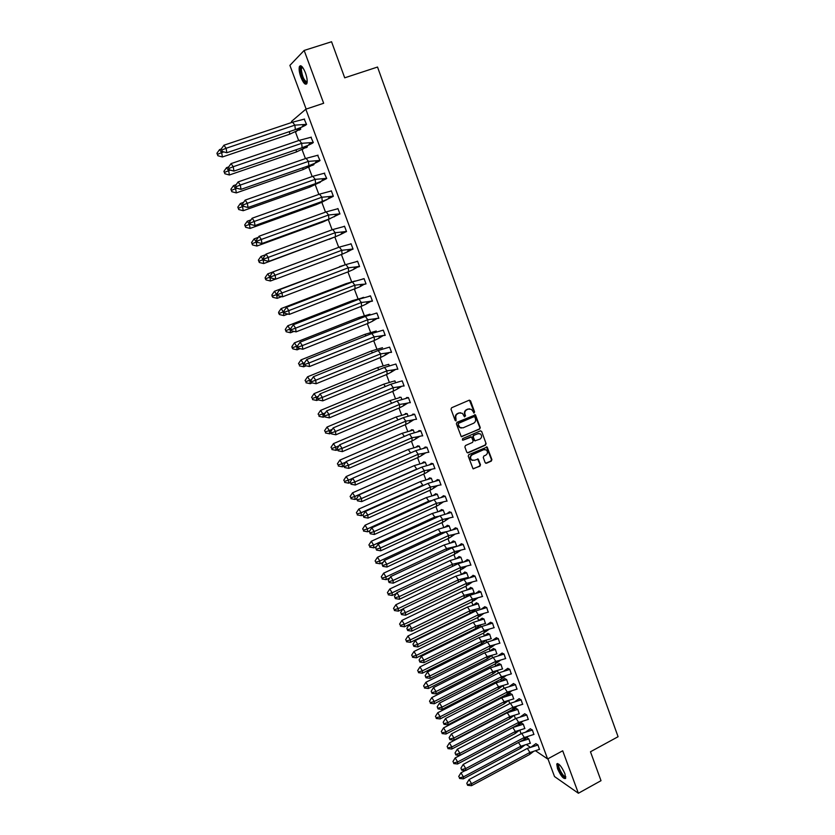 <?xml version="1.0" encoding="UTF-8"?>
<svg xmlns="http://www.w3.org/2000/svg" width="835" height="835" viewBox="0 0 835 835"><rect width="100%" height="100%" fill="white"/><g stroke="black" fill="none" stroke-linecap="round" stroke-linejoin="round"><path stroke-width="1.25" d="M474.155 412.928L474.572 411.905L470.543 400.831L469.197 400.205L451.61 407.762L451.015 409.223L455.096 420.339L456.046 420.777L455.941 418.314C455.388 416.206 456.014 414.64 457.841 413.617L459.313 412.981L462.433 413.335L464.437 416.769L465.544 415.82L465.011 414.39C464.469 412.281 465.095 410.716 466.911 409.703L468.372 409.077L471.451 409.4L474.155 412.928M473.622 412.939L474.134 411.874L469.406 400.142M455.503 420.788L455.941 418.314M464.584 416.853L465.011 414.39M557.519 768.68L556.757 764.004C558.792 763.033 561.506 766.279 564.909 773.721L565.65 778.377C563.594 779.316 560.88 776.08 557.519 768.68M300.892 77.206C299.233 72.447 298.742 68.888 299.421 66.539C300.861 64.587 302.855 66.685 305.422 72.812C307.071 77.592 307.562 81.141 306.883 83.458C305.433 85.389 303.429 83.312 300.892 77.206M547.917 758.796L554.523 776.56L578.384 793.25L601.012 780.683L590.47 751.771L618.077 736.721L377.535 67.04L344.709 77.822L331.558 41.75L304.159 50.444L289.891 65.38L306.153 109.093M485.156 462.663L486.492 463.258L491.324 461.087L491.909 459.626L487.149 447.028L468.8 454.637L468.216 456.098L473.007 468.727L479.906 466.212L480.49 464.751L478.246 459.083L474.332 460.273L471.639 459.939C470.021 457.987 470.241 456.254 472.307 454.751L483.747 449.668L486.367 449.971C488.026 451.912 487.817 453.645 485.751 455.169L483.851 456.014L483.267 457.476L485.156 462.663M291.874 122.432L291.498 121.44L305.808 109.208L323.656 103.258L304.159 50.444M305.808 109.208L547.624 758.952L535.59 750.811M578.384 793.25L562.707 750.79L547.624 758.952M479.687 429.054L480.271 427.603L475.439 414.849L456.964 422.343L456.369 423.815L461.233 436.59L479.687 429.054L479.843 427.562L474.718 414.671M481.68 431.476L486.106 443.656L485.521 445.107L468.143 452.82L466.786 452.226L464.876 446.996L465.46 445.535L472.547 442.404L473.142 440.943L471.514 436.976L463.143 440.108L462.433 440.024L462.6 438.657L480.344 430.87L481.68 431.476L486.106 443.656M521.113 733.746L519.808 730.27M515.466 718.705L514.256 715.459M512.419 710.564L512.116 709.76M509.799 703.581L508.672 700.575M506.855 695.732L506.427 694.595M504.1 688.384L503.067 685.618M501.271 680.838L500.708 679.346M498.37 673.104L497.43 670.588L492.692 674.022L492.89 671.737L490.385 667.885L431.82 697.559L434.242 701.536L492.89 671.737L502.649 668.908M495.656 665.871L494.967 664.034M492.619 657.761L491.763 655.485M490.02 650.83L489.195 648.638M486.836 642.334L486.074 640.309M484.352 635.717L483.392 633.16M481.012 626.824L480.355 625.05M478.643 620.489L477.557 617.608M475.178 611.241L474.604 609.717M472.892 605.166L471.702 601.983M469.301 595.585L468.821 594.311M467.12 589.76L465.805 586.274M463.394 579.834L463.018 578.832M461.317 574.282L459.887 570.482M457.465 564.022L457.183 563.27M455.482 558.73L453.937 554.617M449.616 543.094L447.957 538.659M443.729 527.386L441.945 522.626M437.801 511.594L435.901 506.521M431.852 495.719L429.827 490.322M425.871 479.77L423.721 474.04M419.859 463.738L417.583 457.674M413.816 447.623L411.415 441.224M407.741 431.424L405.215 424.691M401.635 415.152L398.984 408.075M395.508 398.786L392.721 391.364M389.34 382.336L386.417 374.571M383.14 365.803L380.092 357.683M376.909 349.187L373.725 340.711M370.646 332.487L367.327 323.646M364.352 315.703L360.897 306.497M358.017 298.826L354.426 289.254M351.66 281.854L347.924 271.918M345.262 264.81L341.39 254.487M338.718 247.348L334.825 236.963M332.132 229.792L328.218 219.354M325.514 212.142L321.819 202.289L316.214 204.648L316.121 203.604M318.855 194.388L315.286 184.859M312.165 176.55L308.71 167.344M305.433 158.608L302.113 149.726M298.669 140.562L295.465 132.024M530.35 747.262L526.478 744.643M305.099 125.448L306.57 124.457L304.201 119.113M299.337 130.093L300.757 129.143L300.256 127.807M311.82 143.463L313.323 142.555L310.933 137.243M305.954 147.774L307.395 146.897L307.009 145.854M318.511 161.385L320.035 160.56L317.613 155.279M312.541 165.361L314.002 164.568L313.72 163.817M325.17 179.212L326.715 178.46L324.251 173.221M319.085 182.855L320.41 181.675M331.787 196.945L333.353 196.267L331.318 190.798L330.837 191.058M325.598 200.254L321.84 202.279L322.487 201.319M338.363 214.585L328.896 219.104L261.929 243.528L257.441 242.38L256.491 239.948L257.441 242.38M339.96 213.979L337.924 208.541L337.371 208.813M344.907 232.12L346.525 231.598L344.511 226.191L343.822 226.483M351.42 249.571L353.059 249.101M351.472 249.696L353.059 249.122L351.055 243.737L350.168 244.081L351.055 243.747M357.902 266.929L359.52 266.448M357.944 267.054L359.561 266.553L357.568 261.198L356.284 261.616M363.267 278.88L362.421 279.057M364.342 284.192L361.68 284.37L359.76 286.843L364.53 284.077M364.039 278.566L366.022 283.89L364.384 284.307M370.75 301.372L372.462 301.132L370.479 295.84L368.872 296.321M363.674 297.354L362.119 297.813M377.128 318.448L378.85 318.292L376.888 313.021L375.28 313.511M369.988 314.231L368.433 314.691M383.505 335.555L385.217 335.357L383.265 330.117L381.658 330.597M376.261 331.015L374.717 331.474M389.966 352.443L391.552 352.328L389.601 347.12L388.004 347.6M382.514 347.715L380.969 348.174M396.698 369.247L397.846 369.216L395.915 364.029L394.318 364.509M389.277 365.813L388.724 364.331L387.179 364.78M403.201 386.01L404.109 386.02L402.188 380.854L400.591 381.334M395.571 382.639L394.903 380.854L393.368 381.313M410.34 402.731L408.43 397.596L406.635 397.523L406.843 398.076M401.833 399.38L401.061 397.303L399.328 397.23L399.527 397.752M416.54 419.347L414.64 414.243L412.824 414.108L413.054 414.724M408.064 416.028L407.177 413.659L405.424 413.523L405.643 414.108M422.708 435.891L420.809 430.808L418.982 430.599L419.233 431.288M414.264 432.603L413.262 429.931L411.488 429.733L411.738 430.39M428.846 452.34L426.956 447.289L425.098 447.007L425.38 447.758M420.423 449.084L419.316 446.13L417.531 445.859L417.803 446.579M434.941 468.706L433.073 463.686L431.194 463.331L431.497 464.156M426.56 465.481L425.349 462.235L423.533 461.901L423.825 462.694M441.016 484.989L439.158 479.989L437.258 479.572L437.582 480.459M432.655 481.795L431.34 478.267L429.514 477.87L429.827 478.716M447.059 501.188L445.201 496.22L443.281 495.729L443.646 496.689M438.73 498.015L437.31 494.216L435.452 493.746L435.797 494.664M447.132 513.483L449.543 511.907L451.234 512.387L449.282 511.803L449.668 512.826M451.224 512.356L453.071 517.314M444.773 514.162L443.249 510.091L441.371 509.559L441.736 510.54M459.052 533.346L457.215 528.419L455.252 527.803L455.659 528.889M450.775 530.225L449.146 525.873L447.257 525.278L447.643 526.321M458.697 545.641L461.452 543.815L463.174 544.41L461.191 543.71L461.619 544.869M463.174 544.399L465.001 549.294M450.681 542.781L453.374 541.028L455.033 541.602L453.113 540.923L453.53 542.03M455.023 541.591L456.755 546.205L446.621 548.605L444.168 544.952L383.641 573.175L385.989 576.954L446.621 548.605L446.579 550.422M464.427 561.59L467.36 559.648L469.103 560.306L467.099 559.544L467.548 560.765M469.103 560.295L470.919 565.17M456.348 558.479L459.198 556.601L460.878 557.227L458.937 556.496L459.375 557.665M460.878 557.216L462.663 562.018M470.147 577.465L473.236 575.409L475 576.108L472.975 575.294L473.455 576.578M475 576.108L476.806 580.962M461.985 574.083L465.001 572.09L466.692 572.779L464.74 571.985L465.199 573.217M466.692 572.779L468.477 577.549M482.359 596.534L480.866 591.848L478.831 590.971L479.321 592.307M474.259 592.996L472.485 588.247L470.512 587.402L470.992 588.696M488.193 612.17L486.701 607.504L484.728 606.794M479.707 608.235L478.236 603.653L476.253 602.745L476.754 604.091M494.007 627.722L492.514 623.087L490.521 622.305M485.438 623.536L483.976 618.975L482.045 618.224M499.789 643.19L498.297 638.587L496.282 637.752M491.147 638.754L489.675 634.224L487.734 633.421M505.54 658.585L504.048 654.003L502.012 653.106M496.825 653.909L495.353 649.4L493.391 648.534M511.26 673.908L509.767 669.346L507.722 668.397M502.472 668.981L501 664.493L499.017 663.574M516.948 689.157L515.456 684.616L513.4 683.604M508.087 683.98L506.615 679.523L504.622 678.542M522.616 704.322L521.123 699.813L519.046 698.738M513.682 698.905L512.21 694.47L510.195 693.436M528.252 719.415L526.76 714.937L524.662 713.8M519.234 713.758L517.773 709.353L515.748 708.257M533.857 734.435L532.375 729.978L530.256 728.788M524.777 728.548L523.315 724.154L521.27 723.016M539.431 749.381L537.959 744.945L535.819 743.703M530.277 743.254L528.826 738.891L526.76 737.691M370.792 301.487L371.972 301.017M478.966 433.417L473.382 435.369L472.798 436.83L474.061 440.295L475.105 440.974M469.583 408.816L468.372 409.077M464.594 414.358C464.041 412.25 464.677 410.695 466.494 409.672L467.944 409.046M460.565 412.72L459.313 412.981M455.524 418.283C454.971 416.174 455.607 414.609 457.423 413.586L458.885 412.96M461.505 436.747L479.248 429.013M474.885 417.093L473.946 416.665L458.572 423.335L458.154 424.368L459.876 427.478L463.049 427.854L473.549 423.272C475.345 422.249 475.981 420.694 475.439 418.596L474.885 417.093M461.264 428.073L459.459 427.436L458.29 425.84L458.154 423.303L473.518 416.634M467.381 452.841L485.083 445.055L485.667 443.604M470.815 436.788L463.143 440.108M479.864 439.168C481.962 437.634 482.15 435.891 480.459 433.929L477.85 433.647L473.821 435.421L473.226 436.882L474.854 440.838L479.864 439.168M481.242 431.434L480.616 430.797M484.937 449.439L483.747 449.668M472.62 460.419L471.222 459.866C469.594 457.914 469.823 456.192 471.879 454.689L483.308 449.606M473.236 468.863L479.467 466.139L480.052 464.677L477.589 458.885M485.719 463.268L490.886 461.014L491.471 459.563L486.471 446.829M221.285 149.027L219.553 149.611L221.672 152.617L223.822 151.897M217.883 155.738L222.402 156.98L221.672 152.617L217.632 154.277L216.923 153.275L217.883 155.738L217.632 154.277M219.553 149.611L216.923 153.275M222.402 156.98L289.735 134.195L289.442 131.596M300.694 128.966L296.049 129.383M300.715 129.028L289.735 134.195M295.339 129.602L294.87 125.146L303.919 124.53L301.842 127.097L295.339 129.602L226.849 152.732L222.235 151.459L221.265 148.954L222.235 151.459M221.265 148.954L223.937 145.217L292.563 122.192L304.556 119.05M301.842 127.097L305.62 125.229M292.563 122.192L294.87 125.146L226.108 148.275L226.849 152.732M223.937 145.217L226.108 148.275L221.985 149.976M303.919 124.53L306.508 124.279M306.529 124.342L305.297 125.333M307.155 82.227C305.673 85.723 300.099 74.545 300.506 68.929L301.372 66.716L302.176 66.8M302.416 67.092L301.299 69.18C302.228 76.726 304.19 80.943 307.186 81.851M300.683 65.715L299.995 68.063C300.746 75.964 302.948 81.266 306.581 83.97M565.765 777.041L565.535 777.354C563.615 779.212 556.089 765.601 558.291 764.255L558.824 764.15M558.417 764.182L558.803 764.797C557.592 767.083 564.084 778.22 565.712 776.623M557.582 763.493L557.509 763.66C556.141 766.206 562.978 778.7 565.619 778.45M228.696 166.916L226.546 167.658L228.675 170.705L230.366 170.121M224.876 173.763L229.385 174.985L228.675 170.705L224.636 172.334L223.926 171.321L224.876 173.763L224.636 172.334M226.546 167.658L223.926 171.321M229.385 174.985L296.404 151.949L296.164 149.747M307.332 146.72L304.003 147.054M307.353 146.783L296.404 151.949M236.159 184.681L233.497 185.6L235.637 188.689L236.889 188.251M231.838 191.706L236.315 192.895L235.637 188.689L231.608 190.296L230.888 189.263L231.838 191.706L231.608 190.296M233.497 185.6L230.888 189.263M236.315 192.895L303.042 169.609L302.855 167.793M313.939 164.38L311.81 164.62M313.96 164.432L303.042 169.609M243.59 202.331L240.407 203.458L242.557 206.569L243.434 206.266M238.758 209.543L243.215 210.712L242.557 206.569L238.539 208.155L237.818 207.122L238.758 209.543L238.539 208.155M240.407 203.458L237.818 207.122M243.215 210.712L309.649 187.176L309.503 185.746M320.504 181.946L319.502 182.072M320.525 181.999L309.649 187.176M319.273 182.74L319.962 182.5M250.97 219.897L247.285 221.212L249.446 224.364L250.249 224.072M245.647 227.277L250.082 228.425L249.446 224.364L245.427 225.93L244.707 224.876L245.647 227.277L245.427 225.93M247.285 221.212L244.707 224.876M250.082 228.425L316.214 204.648M325.786 200.139L326.777 199.795M258.307 237.359L254.132 238.873L256.303 242.056L257.034 241.785M252.494 244.926L256.909 246.043L256.303 242.056L252.285 243.601L251.565 242.536L252.494 244.926L252.285 243.601M254.132 238.873L251.565 242.536M256.909 246.043L322.748 222.026L322.686 221.369M330.347 218.551L322.748 222.026M302.124 147.701L301.675 143.317L310.463 142.66L308.407 145.227L302.124 147.701L233.936 171.091L229.354 169.849L228.393 167.355L229.354 169.849M228.393 167.355L231.044 163.618L299.368 140.332L311.319 137.17M308.407 145.227L312.426 143.213M299.368 140.332L301.675 143.317L233.236 166.718L233.936 171.091M231.044 163.618L233.236 166.718L229.114 168.388M310.463 142.66L313.25 142.378M313.271 142.43L312.019 143.349M308.877 165.695L308.449 161.385L316.987 160.706L314.941 163.253L308.877 165.695L240.991 189.357L236.43 188.125L235.47 185.652L236.43 188.125M235.47 185.652L238.121 181.915L306.121 158.368L318.041 155.195M314.941 163.253L319.231 161.092M306.121 158.368L308.449 161.385L240.313 185.046L240.991 189.357M238.121 181.915L240.313 185.046L236.201 186.696M316.987 160.706L319.962 160.372M319.982 160.424L318.709 161.27M315.588 183.596L315.181 179.358L323.469 178.648L321.433 181.195L315.588 183.596L248.016 207.508L243.476 206.318L242.515 203.844L243.476 206.318M242.515 203.844L245.156 200.118L312.854 176.3L324.721 173.127M321.433 181.195L326.057 178.857M312.854 176.3L315.181 179.358L247.358 203.281L248.016 207.508M245.156 200.118L247.358 203.281L243.246 204.909M323.469 178.648L326.642 178.283M326.662 178.325L325.358 179.097M322.258 201.402L321.882 197.237L329.908 196.496L327.904 199.033L322.258 201.402L254.988 225.565L250.469 224.396L249.519 221.943L250.469 224.396M249.519 221.943L252.149 218.217L319.544 194.148L331.37 190.964M327.904 199.033L332.977 196.476M319.544 194.148L321.882 197.237L254.362 221.411L254.988 225.565M252.149 218.217L254.362 221.411L250.26 223.018M329.908 196.496L333.28 196.089M333.301 196.121L331.975 196.83M256.491 239.948L259.101 236.211L326.193 211.892L337.987 208.698M328.896 219.104L328.541 215.012L261.334 239.447L261.929 243.528M259.101 236.211L261.334 239.447L257.232 241.023M338.561 214.47L339.897 213.823L328.541 215.012L326.193 211.892M265.603 254.717L260.938 256.439L263.119 259.654L263.776 259.414M259.299 262.482L263.703 263.568L263.119 259.654L259.101 261.178L258.38 260.102L259.299 262.482L259.101 261.178M260.938 256.439L258.38 260.102M263.703 263.568L329.23 239.04M333.958 237.286L329.251 239.311M335.503 236.712L335.169 232.704L342.715 231.921L340.743 234.426L335.503 236.712L268.839 261.386L264.361 260.269L263.422 257.848L264.361 260.269M263.422 257.848L266.021 254.111L332.81 229.541L344.563 226.348M340.743 234.426L346.483 231.493M332.81 229.541L335.169 232.704L268.265 257.389L268.839 261.386M266.021 254.111L268.265 257.389L264.163 258.933M342.715 231.921L346.452 231.41M346.462 231.441L345.105 232.005M272.857 271.98L267.701 273.901L269.893 277.157L270.498 276.928M266.073 279.934L270.457 281.009L269.893 277.157L265.885 278.66L265.154 277.575L265.342 278.848L266.073 279.934L265.885 278.66M267.701 273.901L265.154 277.575M270.457 281.009L275.519 279.109M342.068 254.237L341.755 250.291L349.072 249.498L347.109 251.993L342.068 254.237L275.696 279.151L271.25 278.065L270.31 275.644L271.25 278.065M270.31 275.644L272.909 271.918L339.386 247.097L351.107 243.893M347.109 251.993L352.996 248.955L349.072 249.498M339.386 247.097L341.755 250.291L275.153 275.226L275.696 279.151M272.909 271.918L275.153 275.226L271.062 276.75M339.73 266.918L274.433 291.279L276.636 294.567L277.303 294.317M272.815 297.302L277.168 298.345L276.636 294.567L272.627 296.049L271.897 294.953L272.085 296.206L272.815 297.302L272.627 296.049M274.433 291.279L271.897 294.953M277.168 298.345L281.708 296.623M339.532 266.647L345.387 264.768M348.602 271.657L348.31 267.784L355.397 266.981L353.455 269.465L348.602 271.657L282.533 296.822L278.097 295.757L277.168 293.356L278.097 295.757M277.168 293.356L279.746 289.62L345.94 264.559L357.62 261.345M353.455 269.465L358.09 266.814M345.94 264.559L348.31 267.784L282.011 292.96L282.533 296.822M279.746 289.62L282.011 292.96L277.919 294.473M355.397 266.981L359.488 266.365M346.358 284.276L345.94 283.702L281.134 308.574L283.347 311.883L284.067 311.612M279.516 314.576L283.848 315.599L283.347 311.883L279.339 313.344L278.608 312.238L278.775 313.469L279.516 314.576L279.339 313.344M281.134 308.574L278.608 312.238M283.848 315.599L287.866 314.043M345.94 283.702L355.115 280.998M359.76 286.843L289.317 314.388L284.912 313.355L283.983 310.964L284.912 313.355M283.983 310.964L286.551 307.238L352.454 281.938L364.091 278.713M355.094 288.993L354.833 285.194L288.827 310.61L289.317 314.388M286.551 307.238L288.827 310.61L284.735 312.092M361.68 284.37L354.833 285.194L352.454 281.938M352.954 301.539L352.318 300.663L287.793 325.765L290.016 329.115L290.81 328.802M286.175 331.756L290.496 332.758L290.016 329.115L286.019 330.545L285.278 329.428L286.175 331.756L286.019 330.545M287.793 325.765L285.278 329.428M290.496 332.758L293.993 331.391M352.318 300.663L363.726 297.49M363.235 297.448L362.526 297.73M361.555 306.236L361.325 302.5L367.943 301.675L366.043 304.128L361.555 306.236L296.07 331.871L291.686 330.858L290.768 328.479L291.686 330.858M290.768 328.479L293.325 324.752L358.925 299.212L370.531 295.976M366.043 304.128L370.938 301.247M358.925 299.212L361.325 302.5L295.6 328.155L296.07 331.871M293.325 324.752L295.6 328.155L291.519 329.616M369.237 296.248L370.009 295.945M367.943 301.675L372.389 300.944M359.509 318.719L358.664 317.54L294.421 342.872L296.655 346.243L297.511 345.909L298.419 348.268L297.511 345.899L300.057 342.173L365.365 316.402L375.343 313.49M292.814 348.853L297.114 349.823L296.655 346.243L292.657 347.663L291.916 346.535L292.073 347.725L292.814 348.853L292.657 347.663M294.421 342.872L291.916 346.535M297.114 349.823L300.089 348.644M358.664 317.54L368.517 314.67M369.258 314.357L368.632 314.597M367.984 323.385L367.776 319.721L374.174 318.886L372.285 321.329L367.984 323.385L302.792 349.249L298.419 348.268M372.285 321.329L377.222 318.396M365.365 316.402L367.776 319.721L302.343 345.606L302.792 349.249M300.057 342.173L302.343 345.606L298.272 347.047M375.479 313.407L376.115 313.156M374.174 318.886L378.787 318.093M366.022 335.795L364.978 334.334L301.007 359.885L303.251 363.288L304.514 362.787M299.41 365.855L303.689 366.795L303.251 363.288L299.254 364.686L298.512 363.549L299.254 364.686M301.007 359.885L298.512 363.549M303.689 366.795L306.153 365.803M364.978 334.334L374.571 331.505M374.383 340.45L374.195 336.849L380.374 336.004L378.505 338.436L374.383 340.45L309.472 366.544L305.13 365.584L304.211 363.235L305.13 365.584M304.211 363.235L306.758 359.499L371.784 333.499L381.491 330.639M378.505 338.436L383.38 335.503M371.784 333.499L374.195 336.849L309.054 362.974L309.472 366.544M306.758 359.499L309.054 362.974L304.984 364.394M380.374 336.004L385.144 335.159M372.504 352.798L371.262 351.034L307.562 376.804L309.816 380.249L311.497 379.57M305.975 382.764L310.234 383.683L309.816 380.249L305.829 381.616L305.078 380.468L305.829 381.616M307.562 376.804L305.078 380.468M310.234 383.683L312.196 382.889M371.262 351.034L380.603 348.247M380.75 357.411L380.572 353.883L386.542 353.038L384.695 355.459L380.75 357.411L316.121 383.745L311.789 382.806L310.891 380.468L311.789 382.806M310.891 380.468L313.417 376.731L378.151 350.502L387.607 347.694M384.695 355.459L389.517 352.527M378.151 350.502L380.572 353.883L315.724 380.238L316.121 383.745M313.417 376.731L315.724 380.238L311.653 381.637M386.542 353.038L391.479 352.13M378.944 369.696L377.503 367.65L314.085 393.64L316.35 397.116L318.438 396.26M312.499 399.589L316.736 400.487L316.35 397.116L312.363 398.462L311.612 397.303L312.363 398.462M314.085 393.64L311.612 397.303M316.736 400.487L318.354 399.819M377.503 367.65L386.595 364.916M387.075 374.299L386.929 370.834L392.69 369.988L390.853 372.389L387.075 374.299L322.738 400.852L318.427 399.934L317.519 397.606L318.427 399.934M317.519 397.606L320.045 393.88L384.497 367.421L393.692 364.655M390.853 372.389L395.613 369.467M384.497 367.421L386.929 370.834L322.362 397.418L322.738 400.852M320.045 393.88L322.362 397.418L318.292 398.786M392.69 369.988L397.773 369.018M385.352 386.511L383.724 384.183L320.577 410.392L322.842 413.889L325.337 412.855M318.991 416.321L323.208 417.197L322.842 413.889L318.866 415.225L318.114 414.056L318.866 415.225M320.577 410.392L318.114 414.056M323.208 417.197L324.752 416.561M383.724 384.183L392.565 381.501M393.368 391.093L393.243 387.69L398.796 386.845L396.98 389.235L393.368 391.093L329.314 417.865L325.024 416.978L324.126 414.661L325.024 416.978M324.126 414.661L326.631 410.935L390.801 384.246L399.746 381.532M396.98 389.235L401.687 386.323M390.801 384.246L393.243 387.69L328.959 414.494L329.314 417.865M326.631 410.935L328.959 414.494L324.898 415.851M398.796 386.845L404.036 385.822M391.73 403.242L389.903 400.633L327.028 427.05L329.314 430.578L332.205 429.357M325.452 432.968L329.658 433.824L329.314 430.578L325.326 431.893L324.575 430.714L325.326 431.893M327.028 427.05L324.575 430.714M329.658 433.824L331.119 433.208M389.903 400.633L398.504 397.992M399.631 407.793L399.527 404.464L404.881 403.618L403.075 405.998L399.631 407.793L335.847 434.784L331.579 433.918L330.691 431.622L331.579 433.918M330.691 431.622L333.186 427.896L397.084 400.988L408.472 397.711M403.075 405.998L407.72 403.086M408.461 397.679L405.768 398.326M397.084 400.988L399.527 404.464L335.524 431.486L335.847 434.784M333.186 427.896L335.524 431.486L331.464 432.822M404.881 403.618L410.267 402.522M398.065 419.89L396.061 416.999L333.447 443.625L335.743 447.184L339.031 445.775M331.881 449.533L336.056 450.357L335.743 447.184L331.766 448.468L331.004 447.289L331.766 448.468M333.447 443.625L331.004 447.289M336.056 450.357L337.455 449.762M396.061 416.999L407.219 413.774M404.411 414.4L407.209 413.742M405.862 424.42L405.779 421.143L410.935 420.308L409.15 422.667L405.862 424.42L342.36 451.62L338.102 450.785L337.225 448.499L338.102 450.785M337.225 448.499L339.709 444.763L403.326 417.646L414.682 414.358M409.15 422.667L413.732 419.765M414.671 414.327L411.77 415.026M403.326 417.646L405.779 421.143L342.058 448.395L342.36 451.62M339.709 444.763L342.058 448.395L337.998 449.7M410.935 420.308L416.467 419.149M404.37 436.444L402.178 433.281L339.835 460.116L342.131 463.696L345.826 462.11M338.269 466.003L342.433 466.817L342.131 463.696L338.165 464.97L337.403 463.769L338.165 464.97M339.835 460.116L337.403 463.769M342.433 466.817L343.811 466.222M402.178 433.281L413.304 430.046M410.298 430.735L411.749 429.827L413.294 430.004M412.062 440.953L411.999 437.749L416.957 436.903L415.183 439.262L412.062 440.953L348.832 468.372L344.594 467.548L343.717 465.272L344.594 467.548M343.717 465.272L346.191 461.546L409.536 434.21L420.85 430.923M415.183 439.262L419.713 436.371M420.84 430.881L419.243 430.693L417.73 431.653M409.536 434.21L411.999 437.749L348.55 465.21L348.832 468.372M346.191 461.546L348.55 465.21L344.5 466.494M416.957 436.903L422.635 435.682M410.632 452.914L408.263 449.48L346.191 476.514L348.498 480.135L352.579 478.351M344.625 482.4L348.779 483.183L348.498 480.135L344.531 481.377L343.769 480.177L344.531 481.377M346.191 476.514L343.769 480.177M348.779 483.183L350.23 482.546M408.263 449.48L419.358 446.234M416.143 446.986L417.792 445.953L419.347 446.193M418.22 457.392L418.178 454.25L422.959 453.426L421.195 455.764L418.22 457.392L355.272 485.031L351.055 484.237L350.178 481.972L351.055 484.237M350.178 481.972L352.652 478.246L415.715 450.691L426.998 447.393M421.195 455.764L425.662 452.883M426.977 447.351L425.37 447.111L423.669 448.186M415.715 450.691L418.178 454.25L355.011 481.931L355.272 485.031M352.652 478.246L355.011 481.931L350.961 483.204M422.959 453.426L428.762 452.142M414.327 465.586L352.516 492.838L354.833 496.481L416.738 469.113L414.327 465.586L425.391 462.339M350.95 498.704L355.084 499.466L354.833 496.481L350.867 497.712L350.095 496.491L350.867 497.712M352.516 492.838L350.095 496.491M355.084 499.466L356.628 498.787M416.748 469.353L417.625 468.967M421.967 463.154L423.794 462.005L425.37 462.298M424.357 473.758L424.337 470.679L428.919 469.865L427.186 472.182L424.357 473.758L361.67 501.605L357.484 500.833L356.608 498.578L357.484 500.833M356.608 498.578L359.06 494.852L421.863 467.089L433.114 463.79M427.186 472.182L431.591 469.312M433.094 463.738L431.455 463.435L429.576 464.636M421.863 467.089L424.337 470.679L361.44 498.568L361.67 501.605M359.06 494.852L361.44 498.568L357.401 499.821M428.919 469.865L434.868 468.508M420.349 481.628L358.799 509.068L361.127 512.742L422.781 485.177L420.349 481.628L431.382 478.371M357.244 514.924L361.357 515.665L361.127 512.742L357.171 513.953L356.399 512.721L357.171 513.953M358.799 509.068L356.399 512.721M361.357 515.665L363.162 514.861M422.781 485.73L424.827 484.811M427.77 479.238L429.774 477.964L431.361 478.319M430.463 490.041L430.463 487.024L434.858 486.21L433.135 488.517L430.463 490.041L368.047 518.086L363.872 517.335L363.006 515.101L363.872 517.335M363.006 515.101L365.448 511.375L427.979 483.402L439.189 480.094M433.135 488.517L437.477 485.657M439.168 480.041L437.519 479.676L435.463 481.002M427.979 483.402L430.463 487.024L367.828 515.111L368.047 518.086M365.448 511.375L367.828 515.111L363.799 516.343M434.858 486.21L440.943 484.791M426.351 497.577L365.062 525.215L367.39 528.92L428.783 501.157L426.351 497.577L437.342 494.32M363.507 531.06L367.598 531.78L367.39 528.92L363.434 530.11L362.661 528.879L363.434 530.11M365.062 525.215L362.661 528.879M367.598 531.78L369.874 530.757M428.783 502.023L428.783 501.157L432.029 500.551M433.532 495.249L435.713 493.85L437.321 494.257M436.528 506.229L436.548 503.275L440.776 502.482L439.064 504.768L436.528 506.229L374.383 534.484L370.229 533.763L369.362 531.53L370.229 533.763M369.362 531.53L371.805 527.803L434.064 499.633L445.243 496.314M439.064 504.768L443.343 501.929M445.222 496.261L443.552 495.833L441.308 497.284M434.064 499.633L436.548 503.275L374.195 531.582L374.383 534.484M371.805 527.803L374.195 531.582L370.155 532.793M440.776 502.482L446.986 500.99M432.321 513.452L371.283 541.289L373.621 545.015L434.753 517.053L432.321 513.452L443.281 510.185M369.738 547.123L373.819 547.823L373.621 545.015L369.675 546.184L368.893 544.942L369.675 546.184M371.283 541.289L368.893 544.942M373.819 547.823L376.543 546.57M434.753 518.232L434.753 517.053L439.252 516.176M439.283 511.166L441.631 509.653L443.26 510.122M442.571 522.345L442.613 519.453L446.652 518.66L444.961 520.946L442.571 522.345L380.687 550.797L376.554 550.098L375.687 547.875L376.554 550.098M375.687 547.875L378.119 544.159L440.108 515.779L451.255 512.45M444.961 520.946L449.178 518.107M440.108 515.779L442.613 519.453L380.52 547.958L380.687 550.797M378.119 544.159L380.52 547.958L376.491 549.148M446.652 518.66L452.987 517.105M438.26 529.244L377.472 557.269L379.821 561.026L440.703 532.866L438.26 529.244L449.188 525.966M375.938 563.093L379.998 563.771L379.821 561.026L375.875 562.185L375.103 560.932L375.875 562.185M377.472 557.269L375.103 560.932M379.998 563.771L383.192 562.289M440.682 534.369L440.703 532.866L446.704 531.624M444.992 527.021L447.518 525.382L449.157 525.904M448.583 538.377L448.635 535.538L452.507 534.765L450.837 537.03L448.583 538.377L386.96 567.028L382.837 566.349L381.992 564.136L382.837 566.349M381.992 564.136L384.403 560.421L446.13 531.843L457.246 528.513M450.837 537.03L454.991 534.212M457.225 528.44L455.513 527.908L452.925 529.599M446.13 531.843L448.635 535.538L386.814 564.251L386.96 567.028M384.403 560.421L386.814 564.251L382.785 565.42M452.507 534.765L458.968 533.137M382.106 578.989L386.146 579.647L385.989 576.954L382.054 578.091L381.271 576.828L382.054 578.091M383.641 573.175L381.271 576.828M386.146 579.647L389.799 577.935M444.168 544.952L455.065 541.675M452.737 547.301L451.818 547.969M454.564 554.325L454.637 551.549L458.342 550.797L454.564 554.325L393.202 583.174L389.1 582.517L388.254 580.315L389.1 582.517M388.254 580.315L390.655 576.599L452.121 547.823L463.206 544.483M456.682 553.041L460.774 550.234M452.121 547.823L454.637 551.549L393.076 580.45L393.202 583.174M390.655 576.599L393.076 580.45L389.047 581.609M458.342 550.797L464.918 549.086M450.044 560.588L389.768 588.999L392.137 592.808L452.507 564.272L450.044 560.588L460.91 557.3M388.244 594.802L392.262 595.438L392.137 592.808L388.192 593.925L387.409 592.652L388.192 593.925M389.768 588.999L387.409 592.652M392.262 595.438L396.364 593.487M452.445 566.391L452.507 564.272L462.59 561.809M458.415 562.967L455.962 564.731M460.513 570.19L460.607 567.476L464.145 566.735L460.513 570.19L399.412 599.238L395.32 598.591L394.475 596.409L395.32 598.591M394.475 596.409L396.875 592.693L458.081 563.729L469.134 560.379M462.496 568.969L466.525 566.172M458.081 563.729L460.607 567.476L399.297 596.576L399.412 599.238M396.875 592.693L399.297 596.576L395.289 597.703M464.145 566.735L470.836 564.961M455.889 576.15L395.863 604.749L398.243 608.579L458.363 579.855L455.889 576.15L466.723 572.852M394.339 610.531L398.347 611.147L398.243 608.579L394.308 609.675L393.515 608.402L394.308 609.675M395.863 604.749L393.515 608.402M398.347 611.147L402.898 608.966M458.279 582.287L458.363 579.855L468.393 577.34M464.072 578.572L459.678 581.619M466.431 585.972L466.546 583.321L469.917 582.6L466.431 585.972L405.58 615.218L401.52 614.591L400.675 612.42L401.52 614.591M400.675 612.42L403.065 608.705L464.02 579.542L475.031 576.192M468.289 584.813L472.255 582.037M464.02 579.542L466.546 583.321L405.497 612.619L405.58 615.218M403.065 608.705L405.497 612.619L401.489 613.725M469.917 582.6L476.722 580.753M461.713 591.629L401.938 620.405L404.317 624.267L464.187 595.355L461.713 591.629L472.506 588.331M400.414 626.187L404.401 626.782L404.317 624.267L400.382 625.342L399.589 624.058L400.382 625.342M401.938 620.405L399.589 624.058M404.401 626.782L464.083 597.923L464.187 595.355L474.176 592.787M469.698 594.092L464.083 597.923M467.59 589.625L470.763 587.516M472.318 601.68L472.453 599.081L475.668 598.382L472.318 601.68L411.728 631.114L407.678 630.509L406.843 628.358L407.678 630.509M406.843 628.358L409.223 624.632L469.917 595.282L480.897 591.921M474.05 600.584L477.954 597.829M479.081 591.086L475.825 593.267M469.917 595.282L472.453 599.081L411.665 628.567L411.728 631.114M409.223 624.632L411.665 628.567L407.657 629.663M475.668 598.382L482.588 596.461M467.506 607.024L407.971 635.999L410.361 639.881L469.98 610.782L467.506 607.024L478.267 603.726M406.457 641.76L410.423 642.334L410.361 639.881L406.436 640.936L405.643 639.641L406.436 640.936M407.971 635.999L405.643 639.641M410.423 642.334L469.855 613.287L469.98 610.782L479.927 608.162M475.292 609.54L469.855 613.287M473.174 605.083L476.503 602.86M478.173 617.305L478.33 614.769L481.388 614.09L478.173 617.305L417.834 646.927L413.805 646.353L412.981 644.202L413.805 646.353M412.981 644.202L415.35 640.487L475.783 610.938L486.732 607.577M479.781 616.272L483.622 613.527M484.895 606.68L481.492 608.976M475.783 610.938L478.33 614.769L417.792 644.443L417.834 646.927M415.35 640.487L417.792 644.443L413.795 645.518M481.388 614.09L488.412 612.097M473.268 622.357L413.983 651.498L416.373 655.412L475.752 626.135L473.268 622.357L483.997 619.048M412.469 657.249L416.425 657.803L416.373 655.412L412.448 656.456L411.655 655.151L412.448 656.456M413.983 651.498L411.655 655.151M416.425 657.803L475.606 628.588L475.752 626.135L485.646 623.463M480.866 624.914L475.606 628.588M478.737 620.468L482.212 618.13M483.997 632.857L484.175 630.373L487.076 629.715L483.997 632.857L423.919 662.666L419.911 662.103L419.086 659.963L419.911 662.103M419.086 659.963L421.445 656.247L481.628 626.521L492.535 623.16M485.49 631.886L489.268 629.162M490.688 622.2L487.118 624.622M481.628 626.521L484.175 630.373L423.898 660.234L423.919 662.666M421.445 656.247L423.898 660.234L419.901 661.299M487.076 629.715L494.216 627.649M478.998 637.606L419.953 666.935L422.364 670.86L481.492 641.405L478.998 637.606L489.707 634.297M418.45 672.666L422.385 673.198L422.364 670.86L418.439 671.893L417.646 670.578L418.439 671.893M419.953 666.935L417.646 670.578M422.385 673.198L481.336 643.806L481.492 641.405L491.345 638.691M486.419 640.215L481.336 643.806M484.269 635.769L487.89 633.316M489.801 648.325L489.988 645.904L492.744 645.257L489.801 648.325L429.973 678.312L425.975 677.78L425.151 675.651L425.975 677.78M425.151 675.651L427.51 671.935L487.442 642.031L498.318 638.65M491.178 647.417L494.894 644.714M496.439 637.648L492.723 640.174M487.442 642.031L489.988 645.904L429.962 675.953L429.973 678.312M427.51 671.935L429.962 675.953L425.975 676.987M492.744 645.257L499.988 643.117M484.707 652.782L425.902 682.278L428.313 686.234L487.202 656.613L484.707 652.782L495.374 649.463M424.41 688.009L428.324 688.52L428.313 686.234L424.399 687.247L423.595 685.932L424.399 687.247M425.902 682.278L423.595 685.932M428.324 688.52L487.024 658.951L487.202 656.613L497.013 653.836M491.94 655.433L487.024 658.951M489.78 651.008L493.537 648.44M495.572 663.721L495.781 661.351L498.391 660.735L495.572 663.721L435.985 693.885L432.019 693.374L431.194 691.255L432.019 693.374M431.194 691.255L433.532 687.549L493.224 657.448L504.069 654.076M496.835 662.875L500.489 660.182M502.169 653.012L498.307 655.663M493.224 657.448L495.781 661.351L436.006 691.578L435.985 693.885M433.532 687.549L436.006 691.578L432.019 692.601M498.391 660.735L505.728 658.523M430.328 703.268L434.231 703.769L434.242 701.536L430.328 702.527L429.524 701.202L430.328 702.527M431.82 697.559L429.524 701.202M434.231 703.769L492.692 674.022M490.385 667.885L501.021 664.556M495.259 666.163L499.163 663.481M501.313 679.043L501.543 676.726L504.006 676.131L501.313 679.043L441.976 709.385L438.02 708.894L437.206 706.786L438.02 708.894M437.206 706.786L439.534 703.07L498.975 672.801L509.788 669.419M502.461 678.26L506.062 675.588M507.868 668.303L503.86 671.069M498.975 672.801L501.543 676.726L442.018 707.13L441.976 709.385M439.534 703.07L442.018 707.13L438.031 708.143M504.006 676.131L511.438 673.835M496.032 682.915L437.707 712.756L440.128 716.764L498.547 686.788L496.032 682.915L506.647 679.586M436.225 718.465L440.108 718.935L440.128 716.764L436.225 717.735L435.421 716.399L436.225 717.735M437.707 712.756L435.421 716.399M440.108 718.935L498.328 689.021L498.547 686.788L508.264 683.917M502.92 685.66L498.328 689.021M500.729 681.245L504.768 678.448M507.033 694.282L507.273 692.027L509.59 691.443L507.033 694.282L447.936 724.801L443.99 724.331L443.187 722.233L443.99 724.331M443.187 722.233L445.504 718.528L504.705 688.071L515.487 684.679M508.066 693.561L511.605 690.91M513.546 683.51L509.392 686.391M504.705 688.071L507.273 692.027L447.988 722.609L447.936 724.801M445.504 718.528L447.988 722.609L444.011 723.601M509.59 691.443L517.126 689.084M501.658 697.862L443.573 727.88L445.994 731.909L504.173 701.765L501.658 697.862L512.231 694.532M442.08 733.568L445.953 734.028L445.994 731.909L442.101 732.869L441.287 731.523L442.101 732.869M443.573 727.88L441.287 731.523M445.953 734.028L503.943 703.947L504.173 701.765L513.849 698.843M508.369 700.669L503.943 703.947M506.156 696.254L510.342 693.353M512.711 709.447L512.972 707.245L515.164 706.692L512.711 709.447L453.864 740.144L449.94 739.685L449.136 737.597L449.94 739.685M449.136 737.597L451.453 733.892L510.394 703.268L521.144 699.876M513.65 708.79L517.126 706.149M519.182 698.655L514.892 701.65M510.394 703.268L512.972 707.245L453.937 738.004L453.864 740.144M451.453 733.892L453.937 738.004L449.961 738.975M515.164 706.692L522.783 704.249M507.252 712.746L449.397 742.931L451.839 746.981L509.778 716.67L507.252 712.746L517.794 709.406M447.915 748.609L451.766 749.047L451.839 746.981L447.936 747.92L447.132 746.573L447.936 747.92M449.397 742.931L447.132 746.573M451.766 749.047L509.527 718.799L509.778 716.67L519.401 713.695M513.796 715.595L509.527 718.799M511.573 711.19L515.884 708.174M518.368 724.54L518.65 722.39L520.696 721.857L518.368 724.54L459.761 755.404L455.858 754.965L455.054 752.899L455.858 754.965M455.054 752.899L457.361 749.183L516.061 718.392L526.781 714.99M519.203 723.945L522.616 721.325M524.798 713.716L520.372 716.827M516.061 718.392L518.65 722.39L459.855 753.316L459.761 755.404M457.361 749.183L459.855 753.316L455.879 754.276M520.696 721.857L528.409 719.352M512.815 727.556L455.2 757.898L457.643 761.979L515.352 731.491L512.815 727.556L523.336 724.206M453.729 763.576L457.559 763.994L457.643 761.979L453.749 762.898L452.935 761.541L453.749 762.898M455.2 757.898L452.935 761.541M457.559 763.994L515.08 733.579L515.352 731.491L524.933 728.485M519.193 730.458L515.08 733.579M516.959 726.053L521.405 722.933M523.994 739.549L524.296 737.462L526.217 736.95L523.994 739.549L465.627 770.59L461.745 770.173L460.941 768.106L461.745 770.173M460.941 768.106L463.237 764.401L521.708 733.433L532.396 730.03M524.724 739.027L528.085 736.428M530.392 728.704L525.831 731.93M521.708 733.433L524.296 737.462L465.742 768.565L465.627 770.59M463.237 764.401L465.742 768.565L461.776 769.494M526.217 736.95L534.014 734.372M465.22 770.548L460.972 772.803L463.425 776.894L520.894 746.25L518.483 742.482M459.5 778.46L463.321 778.857L463.425 776.894L459.532 777.803L458.718 776.446L459.532 777.803M460.972 772.803L458.718 776.446M463.321 778.857L520.612 748.285L520.894 746.25L530.434 743.192M520.09 741.637L528.847 738.944M524.568 745.248L520.612 748.285M522.324 740.843L526.895 737.608M529.599 754.496L529.912 752.45L531.697 751.97L529.599 754.496L471.472 785.704L467.6 785.297L466.807 783.251L467.6 785.297M466.807 783.251L469.093 779.546L527.323 748.41L537.98 744.997M530.225 754.036L533.534 751.448M535.955 743.62L531.258 746.96M527.323 748.41L529.912 752.45L471.598 783.721L471.472 785.704M469.093 779.546L471.598 783.721L467.642 784.639M531.697 751.97L539.587 749.319M556.757 764.004L557.54 763.576M296.164 131.7L298.22 129.206M302.103 67.134L301.372 66.716M302.667 67.416L301.55 67.781M302.635 149.475L304.671 146.991M309.075 167.167L310.724 165.038M315.473 184.765L316.569 183.241M336.328 214.261L334.344 216.776M443.949 532.855L444.606 532.093M449.324 549.138L450.357 547.854M454.731 565.305L456.077 563.531M460.242 581.264L461.776 579.125M465.92 596.774L467.443 594.645M471.577 612.201L473.08 610.093M477.213 627.565L478.705 625.467M482.818 642.846L484.3 640.758M488.402 658.043L489.863 655.986M493.955 673.177L495.405 671.131M499.487 688.238L500.927 686.203M504.987 703.227L506.417 701.202M510.477 718.142L511.886 716.127M515.926 732.984L517.324 730.99M521.364 747.753L522.752 745.77"/></g></svg>
